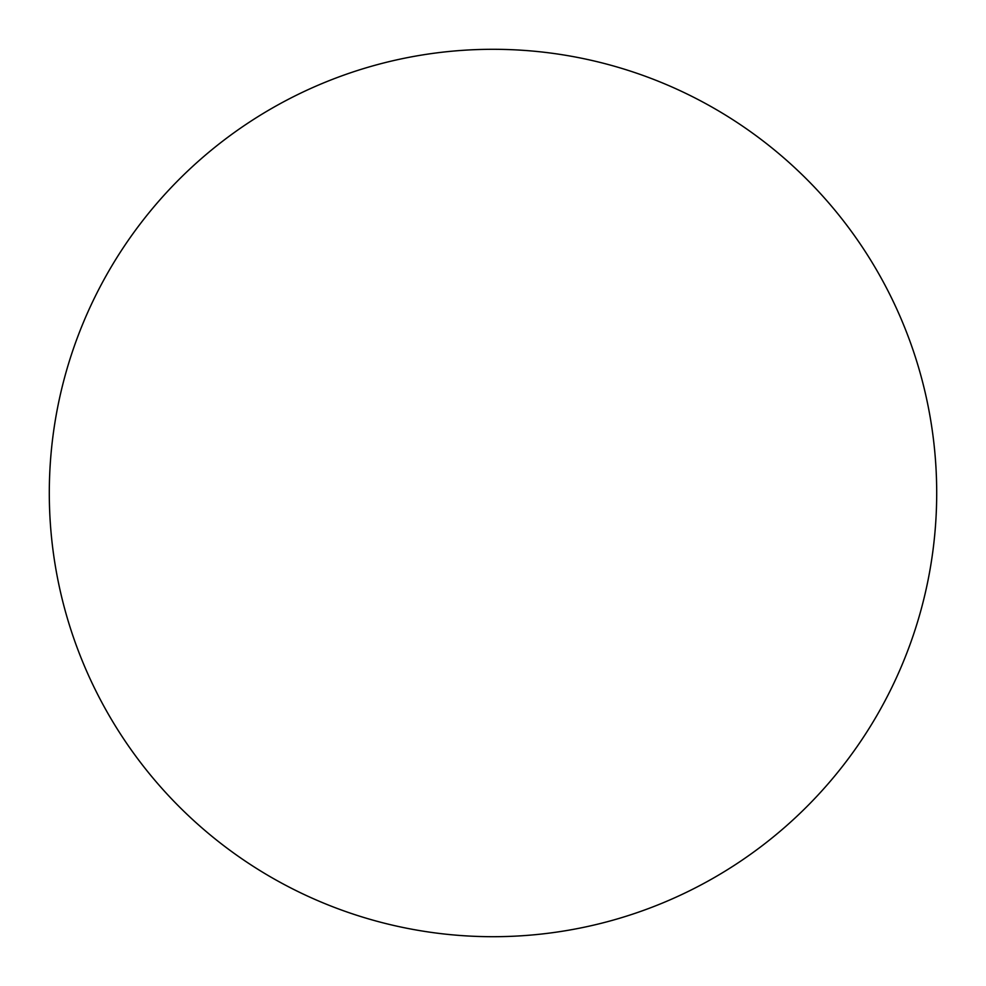 <?xml version="1.0" encoding="UTF-8"?>
<svg xmlns="http://www.w3.org/2000/svg" width="986" height="986" viewBox="0 0 986 986"><rect width="100%" height="100%" fill="white"/><g stroke="black" fill="none" stroke-linecap="round" stroke-linejoin="round"><path stroke-width="1.48" d="M936.7 493A443.7 443.7 0 0 0 493 49.3A443.7 443.7 0 0 0 49.3 493A443.7 443.7 0 0 0 493 936.7A443.7 443.7 0 0 0 936.7 493"/></g></svg>
